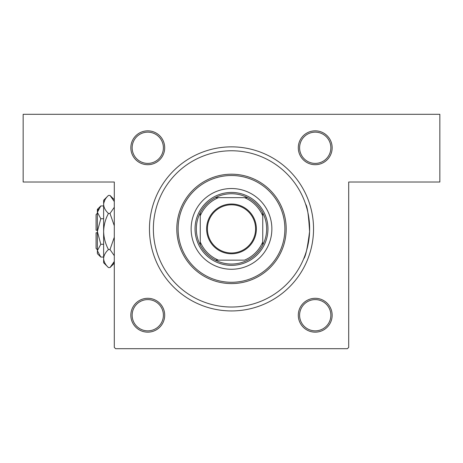 <?xml version="1.0" encoding="UTF-8"?>
<svg xmlns="http://www.w3.org/2000/svg" width="463" height="463" viewBox="0 0 463 463"><rect width="100%" height="100%" fill="white"/><g stroke="black" fill="none" stroke-linecap="round" stroke-linejoin="round"><path stroke-width="0.69" d="M147.772 130.838A16.928 16.928 0 0 1 164.701 147.772A16.928 16.928 0 0 1 147.772 164.701A16.928 16.928 0 0 1 130.838 147.772A16.928 16.928 0 0 1 147.772 130.838M147.772 163.393A15.626 15.626 0 0 0 163.393 147.772A15.626 15.626 0 0 0 147.772 132.146A15.626 15.626 0 0 0 132.146 147.772A15.626 15.626 0 0 0 147.772 163.393M315.228 130.838A16.928 16.928 0 0 1 332.156 147.772A16.928 16.928 0 0 1 315.228 164.701A16.928 16.928 0 0 1 298.299 147.772A16.928 16.928 0 0 1 315.228 130.838M315.228 163.393A15.626 15.626 0 0 0 330.854 147.772A15.626 15.626 0 0 0 315.228 132.146A15.626 15.626 0 0 0 299.602 147.772A15.626 15.626 0 0 0 315.228 163.393M315.228 298.299A16.928 16.928 0 0 1 332.156 315.228A16.928 16.928 0 0 1 315.228 332.156A16.928 16.928 0 0 1 298.299 315.228A16.928 16.928 0 0 1 315.228 298.299M315.228 330.854A15.626 15.626 0 0 0 330.854 315.228A15.626 15.626 0 0 0 315.228 299.602A15.626 15.626 0 0 0 299.602 315.228A15.626 15.626 0 0 0 315.228 330.854M147.772 298.299A16.928 16.928 0 0 1 164.701 315.228A16.928 16.928 0 0 1 147.772 332.156A16.928 16.928 0 0 1 130.838 315.228A16.928 16.928 0 0 1 147.772 298.299M147.772 330.854A15.626 15.626 0 0 0 163.393 315.228A15.626 15.626 0 0 0 147.772 299.602A15.626 15.626 0 0 0 132.146 315.228A15.626 15.626 0 0 0 147.772 330.854M231.5 146.858A82.038 82.038 0 0 1 313.538 228.896A82.038 82.038 0 0 1 231.5 310.933A82.038 82.038 0 0 1 149.462 228.896A82.038 82.038 0 0 1 231.5 146.858M305.632 204.218C307.316 206.185 308.636 215.312 309.585 231.593C307.519 247.774 305.551 256.838 303.687 258.782M23.15 114.303L439.85 114.303L439.85 182.017L348.697 182.017L348.697 347.395L347.395 348.697L115.605 348.697L114.303 347.395L114.303 182.017L23.15 182.017L23.15 114.303M191.132 228.896A40.368 40.368 0 0 0 231.5 269.263A40.368 40.368 0 0 0 271.868 228.896A40.368 40.368 0 0 0 231.5 188.528A40.368 40.368 0 0 0 191.132 228.896M284.89 228.896A53.39 53.39 0 0 0 231.5 175.506A53.39 53.39 0 0 0 178.11 228.896A53.39 53.39 0 0 0 231.5 282.285A53.39 53.39 0 0 0 284.89 228.896M176.808 228.896A54.692 54.692 0 0 1 231.5 174.204A54.692 54.692 0 0 1 286.192 228.896A54.692 54.692 0 0 1 231.5 283.587A54.692 54.692 0 0 1 176.808 228.896M309.631 228.896A78.131 78.131 0 0 0 231.5 150.764A78.131 78.131 0 0 0 153.369 228.896A78.131 78.131 0 0 0 231.5 307.027A78.131 78.131 0 0 0 309.631 228.896M256.375 228.896A24.875 24.875 0 0 1 231.5 253.77A24.875 24.875 0 0 1 206.625 228.896A24.875 24.875 0 0 1 231.5 204.021A24.875 24.875 0 0 1 256.375 228.896M207.412 228.896A24.088 24.088 0 0 0 231.5 252.983A24.088 24.088 0 0 0 255.588 228.896A24.088 24.088 0 0 0 231.5 204.808A24.088 24.088 0 0 0 207.412 228.896M266.659 228.896A35.159 35.159 0 0 0 262.752 212.789L262.752 215.874L262.752 212.789A35.159 35.159 0 0 0 215.393 197.643L218.478 197.643L215.393 197.643A35.159 35.159 0 0 0 200.248 245.002L200.248 241.917L200.248 245.002A35.159 35.159 0 0 0 215.393 260.148L244.522 260.148A33.857 33.857 0 0 0 262.752 241.917L262.752 215.874A33.857 33.857 0 0 0 244.522 197.643L218.478 197.643A33.857 33.857 0 0 0 200.248 215.874L200.248 241.917A33.857 33.857 0 0 0 218.478 260.148L215.393 260.148A35.159 35.159 0 0 0 262.752 245.002L262.752 241.917L262.752 245.002A35.159 35.159 0 0 0 266.659 228.896M195.039 228.896A36.461 36.461 0 0 1 231.5 192.434A36.461 36.461 0 0 1 267.961 228.896A36.461 36.461 0 0 1 231.5 265.357A36.461 36.461 0 0 1 195.039 228.896M200.248 212.789L200.248 215.874L200.248 212.789M247.607 197.643L244.522 197.643L247.607 197.643M97.375 249.731L96.072 248.428L96.072 232.802L97.375 232.802M100.801 205.937L97.375 209.363L97.375 253.637L100.801 257.063L97.375 250.674L100.801 244.279L97.375 231.5L100.801 218.721L97.375 212.326L100.801 205.937L103.625 205.937M100.801 218.721L103.625 218.721M98.318 209.062L97.444 211.446L98.318 209.062M100.801 257.063L103.625 257.063M100.801 244.279L103.625 244.279M113.476 263.204L114.303 261.433L109.991 267.585L108.458 267.585L103.625 262.752L103.625 200.248L108.458 195.415L109.991 195.415L114.303 201.567M108.458 267.585C105.437 264.778 103.828 261.769 103.625 258.568C103.81 255.397 105.419 252.387 108.458 249.545C105.431 243.879 103.816 237.866 103.625 231.5C103.822 225.122 105.431 219.103 108.458 213.455C105.437 210.648 103.828 207.638 103.625 204.432C103.81 201.266 105.419 198.257 108.458 195.415M108.458 213.455L109.991 213.455L114.303 225.776M114.303 207.297L109.991 213.455M104.974 199.796L103.724 203.188M103.625 258.568L103.724 259.812L103.625 258.568M108.458 249.545L109.991 249.545L114.303 255.703M114.303 237.23L109.991 249.545M97.375 230.198L96.072 230.198L96.072 214.572L97.375 213.269M114.303 263.273L109.991 267.585M114.303 199.727L109.991 195.415"/></g></svg>
